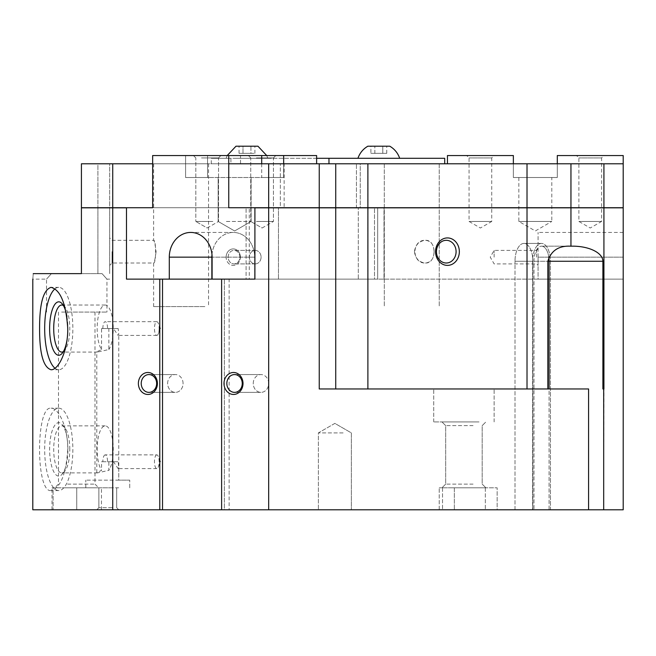 <?xml version="1.0" encoding="UTF-8"?>
<svg xmlns="http://www.w3.org/2000/svg" width="656" height="656" viewBox="0 0 656 656"><rect width="100%" height="100%" fill="white"/><g stroke="black" fill="none" stroke-linecap="round" stroke-linejoin="round"><path stroke-width="0.49" stroke-dasharray="3.28 2.46" d="M76.736 509.786L52.021 509.786L101.45 509.786L76.736 509.786L76.736 487.818L53.103 487.818L101.45 487.818L76.736 487.818L76.736 509.786M335.733 388.959L367.893 388.959L335.733 388.959L335.733 207.829L268.714 207.829L367.852 207.829L319.242 207.829L319.242 388.959L588.58 388.959L547.834 388.959L588.58 388.959L588.58 509.786L515.001 509.786L532.852 509.786L515.001 509.786L515.001 261.268L515.001 509.786L533.976 509.786L533.976 261.268A15.104 7.552 90 0 1 541.528 246.164A15.104 7.552 90 0 0 533.976 261.268L533.976 509.786L588.58 509.786L221.613 509.786L221.613 279.12L254.905 279.12L254.963 207.722L377.676 207.722L377.676 279.12L377.676 207.722L254.963 207.722M221.613 509.786L224.36 509.786L224.36 279.12L224.36 509.786L221.613 509.786L229.141 509.786L224.36 509.786L229.141 509.786L229.141 279.12L159.785 279.12L254.667 279.12L169.297 279.12L169.297 257.152A24.715 21.402 90 0 1 190.699 232.437L233.265 232.437A24.715 21.402 90 0 1 254.667 257.152L254.667 279.12L212.101 279.12L229.141 279.12L229.141 509.786L32.8 509.786M550.45 509.786L532.852 509.786L532.852 261.268A17.851 8.922 90 0 0 523.931 243.425A17.851 8.922 90 0 0 515.001 261.268A17.851 8.922 90 0 1 523.931 243.425A17.851 8.922 90 0 1 532.852 261.268L532.852 509.786L550.45 509.786L549.08 509.786L550.45 509.786L550.45 261.268A17.851 8.922 90 0 0 541.528 243.425A17.851 8.922 90 0 0 532.598 261.268L532.598 509.786L532.598 261.268A17.851 8.922 90 0 1 541.528 243.425A17.851 8.922 90 0 1 550.45 261.268L550.45 509.786M557.297 163.787L557.297 177.514L513.361 177.514L557.297 177.514L557.297 155.546L623.2 155.546L623.2 207.722L367.819 207.722L367.819 279.12L384.014 279.12L384.014 207.722L367.819 207.722L367.819 163.787L367.819 207.722L623.2 207.722L623.2 163.787L444.711 163.787L623.2 163.787L623.2 509.786L549.08 509.786L549.08 261.268A15.104 7.552 90 0 0 541.528 246.164L572.68 246.164A30.209 15.104 180 0 1 602.889 261.268L547.834 261.268C551.081 250.576 558.789 245.549 570.95 246.189A30.209 15.104 180 0 1 572.68 246.164L541.528 246.164A15.104 7.552 90 0 1 548.744 256.832M588.58 509.786L549.08 509.786L549.08 388.959M343.104 509.786L318.39 509.786L343.104 509.786M113.258 509.786L96.785 509.786L113.258 509.786M497.15 509.786L439.217 509.786L497.15 509.786L439.217 509.786L497.15 509.786L497.15 487.818L439.217 487.818L497.15 487.818L454.346 487.818L454.346 509.786L454.346 487.818L439.217 487.818L497.15 487.818L497.15 509.786M112.725 207.722L112.725 163.787L241.892 163.787L152.651 163.787L152.651 207.722L81.426 207.722L109.691 207.722L109.691 163.787L97.916 163.787L109.691 163.787L109.691 207.722L81.426 207.722M452.943 487.818L485.899 487.818L452.943 487.818M335.733 207.829L603.922 207.829L603.922 388.959L602.889 388.959L602.889 261.268M603.684 388.959L602.889 388.959L603.922 388.959L603.684 509.786M547.834 388.959L527.014 388.959L547.834 388.959L547.834 261.268L533.976 261.268L547.834 261.268M335.733 207.722L335.733 163.787L319.242 163.787L319.242 207.722L527.014 207.722L527.014 163.787L603.922 163.787L603.922 207.722L570.95 207.722L570.95 163.787M527.014 388.959L367.893 388.959L527.014 388.959L527.014 207.829L367.852 207.829L623.093 207.722L367.852 207.722L570.95 207.722M335.733 163.787L527.014 163.787M97.916 163.787L81.426 163.787L97.916 163.787L97.916 207.722L97.916 163.787M204.861 163.787L153.619 163.787L204.861 163.787M241.892 163.787L317.996 163.787L241.892 163.787M112.725 163.787L81.426 163.787M254.963 207.829L360.234 207.722L360.234 163.787L444.711 163.787L444.711 158.293L230.92 158.293L230.92 163.787L211.289 163.787L230.92 163.787L230.92 158.293L211.289 158.293L316.618 158.293M319.242 163.787L268.673 163.787L268.673 207.722M623.2 207.829L603.922 207.829M328.968 158.293L328.968 163.787L317.996 163.787L444.711 163.787L317.996 163.787L360.234 163.787L360.234 207.722L623.2 207.722L384.014 207.722L384.014 279.12L367.819 279.12L367.819 207.722L603.922 207.722M623.2 163.787L603.922 163.787M268.673 163.787L228.747 163.787L228.747 207.722L623.2 207.722M51.02 490.565C35.719 493.123 35.719 405.638 51.02 408.188C58.466 407.638 68.019 427.335 67.757 449.376C66.051 474.378 60.467 488.105 51.02 490.565L58.761 490.565A41.189 14.088 90 0 0 72.849 449.376A41.189 14.088 90 0 0 58.761 408.188A41.189 14.088 90 0 0 44.674 449.376A41.189 14.088 90 0 0 58.761 490.565M211.978 254.52A24.715 21.402 90 0 1 233.265 232.437A24.715 21.402 90 0 1 254.667 257.152L254.667 279.12L212.101 279.12L374.502 279.12L254.905 279.12L254.905 207.722L374.502 207.722L374.502 279.12L278.472 279.12L278.472 207.722L278.472 279.12L358.307 279.12L358.307 207.722L358.307 279.12L374.502 279.12L374.502 207.722L228.747 207.722L358.307 207.722L356.438 207.722L356.438 163.787L356.438 207.722L228.747 207.722L228.747 155.546L152.651 155.546L261.703 155.546L185.599 155.546L185.599 177.514L207.567 177.514L207.567 155.546L316.618 155.546L240.522 155.546L240.522 163.787L356.438 163.787L240.522 163.787L240.522 155.546L207.567 155.546L207.567 177.514L185.599 177.514L185.599 155.546L152.651 155.546L152.651 207.722L280.342 207.722L280.342 163.787L280.342 207.722L126.485 207.722L126.485 279.12L278.472 279.12L246.082 279.12L246.082 207.722L126.485 207.722L278.472 207.722L246.082 207.722L246.082 279.12L126.485 279.12L126.542 207.722L81.426 207.829L81.426 273.626L33.251 273.626C32.661 280.916 32.661 280.916 33.251 273.626L61.631 273.626M112.725 207.829L112.725 509.786M67.896 449.376A26.716 9.135 90 0 0 62.082 424.498A26.716 9.135 90 0 0 49.618 449.376A26.716 9.135 90 0 0 62.082 474.255A26.716 9.135 90 0 0 67.896 449.376M159.162 328.549A6.863 2.345 90 0 1 158.293 333.879A6.863 2.345 90 0 1 156.817 335.413A6.863 2.345 90 0 1 154.463 328.549A6.863 2.345 90 0 1 156.817 321.686A6.863 2.345 90 0 1 158.293 323.219A6.863 2.345 90 0 1 159.162 328.549M63.386 305.516A23.526 8.044 90 0 1 64.682 306.639A23.526 8.044 90 0 1 69.798 328.549A23.526 8.044 90 0 1 64.682 350.46A23.526 8.044 90 0 1 63.386 351.583M66.912 316.495A26.716 9.135 90 0 1 66.912 340.603M101.565 349.525L101.565 328.549L113.48 328.549L118.088 335.413L118.752 334.298L118.17 328.549L108.847 328.549L108.847 349.525L97.449 352.075L96.785 351.772L101.565 349.525A23.526 8.044 90 0 1 97.162 328.549A23.526 8.044 90 0 1 105.206 305.024A23.526 8.044 90 0 1 113.029 323.08A23.526 8.044 90 0 1 108.847 349.525M102.861 328.549A6.863 2.345 90 0 1 105.206 321.686A6.863 2.345 90 0 1 107.551 328.549L118.17 328.549M156.817 454.87A6.863 2.345 90 0 0 154.463 461.734A6.863 2.345 90 0 0 156.817 468.597A6.863 2.345 90 0 0 158.293 467.064A6.863 2.345 90 0 0 159.162 461.734A6.863 2.345 90 0 0 158.293 456.404A6.863 2.345 90 0 0 156.817 454.87L105.206 454.87A6.863 2.345 90 0 1 107.551 461.734L108.847 461.734L108.847 470.352A23.526 8.044 90 0 0 113.25 449.376A23.526 8.044 90 0 0 105.206 425.851A23.526 8.044 90 0 0 97.383 443.907A23.526 8.044 90 0 0 101.565 470.352L96.785 472.599L97.449 472.894L108.847 470.352M105.206 454.87A6.863 2.345 90 0 0 102.861 461.734L101.565 461.734L101.565 470.352M107.551 328.549L108.847 328.549M113.258 480.135L85.797 480.135L113.258 480.135M101.565 328.549L113.48 328.549M249.255 207.722L126.542 207.722L249.255 207.722L249.255 279.12L126.485 279.12L249.255 279.12M54.981 288.861A41.189 14.088 90 0 1 58.761 287.361A41.189 14.088 90 0 1 72.849 328.549A41.189 14.088 90 0 1 58.761 369.738A41.189 14.088 90 0 1 54.981 368.229M223.991 383.473A10.988 9.512 -90 0 1 238.259 373.961A10.988 9.512 -90 0 1 238.259 392.985A10.988 9.512 -90 0 1 223.991 383.473M226.837 383.473A8.905 7.708 -90 0 1 234.545 374.568A8.905 7.708 -90 0 1 242.253 383.473A8.905 7.708 -90 0 1 234.545 392.37A8.905 7.708 -90 0 1 226.837 383.473M253.257 383.473A8.905 7.708 -90 0 1 260.965 374.568A8.905 7.708 -90 0 1 268.673 383.473A8.905 7.708 -90 0 1 260.965 392.37A8.905 7.708 -90 0 1 253.257 383.473M138.375 383.473A10.988 9.512 -90 0 1 152.651 373.961A10.988 9.512 -90 0 1 152.651 392.985A10.988 9.512 -90 0 1 138.375 383.473M141.22 383.473A8.905 7.708 -90 0 1 148.928 374.568A8.905 7.708 -90 0 1 156.645 383.473A8.905 7.708 -90 0 1 148.928 392.37A8.905 7.708 -90 0 1 141.22 383.473M167.641 383.473A8.905 7.708 -90 0 1 175.349 374.568A8.905 7.708 -90 0 1 183.065 383.473A8.905 7.708 -90 0 1 175.349 392.37A8.905 7.708 -90 0 1 167.641 383.473M183.065 383.473A8.905 7.708 -90 0 0 175.349 374.568A8.905 7.708 -90 0 0 167.641 383.473A8.905 7.708 -90 0 0 175.349 392.37A8.905 7.708 -90 0 0 183.065 383.473M268.673 383.473A8.905 7.708 -90 0 0 260.965 374.568A8.905 7.708 -90 0 0 253.257 383.473A8.905 7.708 -90 0 0 260.965 392.37A8.905 7.708 -90 0 0 268.673 383.473M236.537 158.293L267.845 158.293L236.537 158.293M284.13 207.722L152.651 207.722L284.13 207.722L284.13 163.787M328.968 163.787L444.711 163.787M254.905 279.12L377.676 279.12L254.905 279.12M109.741 207.722L97.974 207.722L109.741 207.722M623.2 279.12L377.676 279.12L623.2 279.12L623.2 257.152L623.2 279.12L384.014 279.12L623.2 279.12L538.076 279.12L538.076 257.152L538.076 279.12L623.2 279.12M623.093 207.722L377.676 207.722L623.093 207.829M335.692 207.722L367.852 207.722L335.692 207.829M169.297 279.12L126.485 279.12L159.785 279.12L159.785 509.786M81.426 273.626L102.057 273.626C108.437 280.825 108.437 280.825 102.057 273.626C108.437 280.825 108.437 280.825 102.057 273.626L51.422 273.626C45.034 280.825 45.034 280.825 51.422 273.626C45.034 280.825 45.034 280.825 51.422 273.626L33.251 273.626M107.551 461.734L118.17 461.734L118.752 467.482L118.088 468.597L113.48 461.734L101.565 461.734M102.861 461.734L113.48 461.734M81.426 207.829L109.691 207.829L81.426 207.829M109.691 273.626L109.691 207.829L109.691 273.626M109.691 251.658L109.691 265.393L109.691 251.658M479.036 388.959L433.723 388.959L479.036 388.959M459.348 251.658A13.727 11.89 -90 0 0 441.504 239.768A13.727 11.89 -90 0 0 441.504 263.548A13.727 11.89 -90 0 0 459.348 251.658M112.791 207.829L81.524 207.829L112.791 207.722M81.524 207.829L109.741 207.829L81.524 207.722M268.673 207.829L268.673 509.786M343.104 432.903L318.39 432.903L343.104 432.903M382.768 153.348L370.878 153.348L386.728 153.348L382.768 153.348L382.768 146.214L374.838 146.214L382.784 146.214L382.768 153.348L370.894 153.348L370.878 146.214L374.855 146.214L370.894 146.214L370.894 153.348L386.745 153.348L382.784 153.348L382.784 146.214L386.745 146.214L382.784 146.214L382.784 153.348M386.728 153.348L386.728 146.214M374.838 153.348L374.838 146.214L374.838 153.348M250.936 153.348L239.046 153.348L254.905 153.348L250.936 153.348L250.936 146.214L243.007 146.214L254.905 146.214L250.936 146.214L250.936 153.348M254.905 153.348L254.905 146.214M243.007 153.348L243.007 146.214L239.046 146.214L243.007 146.214L243.007 153.348M239.046 153.348L239.046 146.214M386.745 153.348L386.745 146.214M374.855 153.348L374.855 146.214L374.855 153.348M367.819 146.214L389.803 146.214C394.551 149.035 397.848 153.061 399.668 158.293M235.988 146.214L257.956 146.214M112.217 507.703L98.867 507.703L112.217 507.703M112.217 487.818L98.867 487.818L112.217 487.818M118.752 487.818L85.797 487.818L118.752 487.818M69.798 449.376A23.526 8.044 90 0 0 64.682 427.466A23.526 8.044 90 0 0 61.754 425.851A23.526 8.044 90 0 0 53.71 449.376A23.526 8.044 90 0 0 61.754 472.894A23.526 8.044 90 0 0 64.682 471.287A23.526 8.044 90 0 0 69.798 449.376M108.847 461.734L118.17 461.734M118.752 467.482L118.752 480.135L129.732 480.135L85.797 480.135L118.752 480.135L118.752 334.298M112.069 251.658L112.069 263.015L112.069 251.658M61.631 312.076L106.944 312.076L61.631 312.076M479.036 421.915L433.723 421.915L479.036 421.915M67.609 312.076L94.989 312.076L67.609 312.076M67.609 484.103L94.989 484.103L67.609 484.103M65.756 487.818L98.703 487.818L65.756 487.818M414.428 251.658C415.428 258.562 419.118 262.351 425.49 263.015C436.863 263.712 436.847 239.604 425.49 240.309C419.11 240.973 415.428 244.762 414.428 251.658M434.092 251.658C433.936 258.562 431.066 262.351 425.482 263.015C411.468 263.712 411.484 239.604 425.482 240.309C431.074 240.973 433.936 244.762 434.092 251.658M204.861 306.582L153.619 306.582L204.861 306.582M456.092 251.658A11.349 9.832 -90 0 0 446.26 240.309A11.349 9.832 -90 0 0 436.437 251.658A11.349 9.832 -90 0 0 446.26 263.015A11.349 9.832 -90 0 0 456.092 251.658M156.071 251.658C155.226 258.562 154.406 262.351 153.619 263.015C156.267 263.712 156.259 239.604 153.619 240.309C154.406 240.973 155.226 244.762 156.071 251.658M474.911 421.915L441.964 421.915L474.911 421.915M473.058 425.629L445.678 425.629L473.058 425.629M473.058 484.103L445.678 484.103L473.058 484.103M53.103 487.818L52.021 487.818L53.103 487.818L53.103 509.786L53.103 487.818M226.123 257.152A8.241 7.134 90 0 1 236.832 250.018A8.241 7.134 90 0 1 236.832 264.286A8.241 7.134 90 0 1 226.123 257.152M261.08 257.152A6.749 5.847 90 0 1 255.233 263.901A6.749 5.847 90 0 1 249.378 257.152A6.749 5.847 90 0 1 255.233 250.403A6.749 5.847 90 0 1 261.08 257.152A6.749 5.847 90 0 0 255.233 250.403A6.749 5.847 90 0 0 249.378 257.152A6.749 5.847 90 0 0 255.233 263.901A6.749 5.847 90 0 0 261.08 257.152M228.157 257.152A6.749 5.847 90 0 1 234.003 250.403A6.749 5.847 90 0 1 239.85 257.152A6.749 5.847 90 0 1 234.003 263.901A6.749 5.847 90 0 1 228.157 257.152M261.703 163.787L261.703 177.514L283.671 177.514L283.671 163.787M200.31 155.546L220.908 155.546L200.31 155.546M316.618 163.787L240.522 163.787L356.438 163.787L316.618 163.787L316.618 155.546L228.747 155.546M255.233 155.546L275.823 155.546L255.233 155.546M226.394 221.457L251.109 221.457L226.394 221.457M226.394 177.514L251.109 177.514L226.394 177.514M201.499 157.924L218.53 157.924L201.499 157.924M283.671 155.546L283.671 177.514L185.599 177.514L261.703 177.514L261.703 155.546M256.422 157.924L273.445 157.924L256.422 157.924M256.422 221.457L273.445 221.457L256.422 221.457M212.847 221.457L195.824 221.457L212.847 221.457M538.076 257.152L538.076 232.437L538.076 265.393L538.076 257.152L623.2 257.152L623.2 232.437L623.2 257.152L538.076 257.152M494.132 257.152L494.132 250.403L494.132 257.152M536.583 257.152L536.583 250.403L536.583 257.152M447.449 163.787L367.819 163.787L447.449 163.787L447.449 155.546L513.361 155.546L513.361 177.514L513.361 163.787M603.979 155.546L576.517 155.546L603.979 155.546L601.601 157.924L578.895 157.924L601.601 157.924L601.601 221.457L578.895 221.457L601.601 221.457L590.244 228.009L578.895 221.457L578.895 157.924L576.517 155.546M494.132 155.546L466.678 155.546L494.132 155.546L491.754 157.924L469.056 157.924L491.754 157.924L491.754 221.457L469.056 221.457L491.754 221.457L480.405 228.009L469.056 221.457L469.056 157.924L466.678 155.546M518.847 177.514L518.847 221.457L535.329 230.969L551.803 221.457L518.847 221.457L551.803 221.457L551.803 177.514L518.847 177.514L551.803 177.514M212.101 279.12L212.101 257.152A24.715 21.402 90 0 0 190.699 232.437L233.265 232.437A24.715 21.402 90 0 0 211.855 257.152L211.855 279.12M240.399 257.152A8.241 7.134 90 0 0 229.69 250.018A8.241 7.134 90 0 0 229.69 264.286A8.241 7.134 90 0 0 240.399 257.152M239.85 257.152A6.749 5.847 90 0 0 234.003 250.403A6.749 5.847 90 0 0 228.157 257.152A6.749 5.847 90 0 0 234.003 263.901A6.749 5.847 90 0 0 239.85 257.152M485.333 487.818L485.333 509.786L485.333 487.818M442.529 487.818L442.529 509.786L442.529 487.818M570.95 246.189L570.95 207.829M532.598 261.268L515.001 261.268L532.598 261.268M367.893 207.722L367.893 163.787M162.524 279.12L162.524 509.786M97.916 273.626L97.916 207.829L97.916 273.626M367.893 388.959L367.893 207.829M254.667 257.152L212.101 257.152L254.667 257.152M211.855 257.152L169.297 257.152M439.217 509.786L439.217 487.818L439.217 509.786M523.931 243.425L541.528 243.425L523.931 243.425M58.761 408.188L51.02 408.188M158.293 333.879L160.54 328.549L158.293 323.219M64.682 306.639L62.082 303.671M64.682 350.46L62.082 353.428M156.817 321.686L105.206 321.686M156.817 335.413L118.088 335.413M96.785 472.599L96.785 351.772M105.206 305.024L61.754 305.024M97.449 352.075L61.754 352.075M58.761 287.361L51.02 287.361M58.761 369.738L51.02 369.738M234.545 392.37L260.965 392.37L234.545 392.37M234.545 374.568L260.965 374.568L234.545 374.568M148.928 392.37L175.349 392.37L148.928 392.37M148.928 374.568L175.349 374.568L148.928 374.568M211.289 163.787L211.289 158.293M156.817 468.597L118.088 468.597M334.863 423.382L318.39 432.903L318.39 509.786L318.39 432.903L334.863 423.382L351.345 432.903L351.345 509.786L351.345 432.903L334.863 423.382M266.713 155.546L267.845 158.293M226.107 158.293L227.23 155.546M98.867 507.703L96.785 509.786L98.867 507.703L98.867 487.818L98.867 507.703M116.67 507.703L118.752 509.786L116.67 507.703L116.67 487.818L116.67 507.703M129.732 487.818L129.732 480.135L129.732 487.818M85.797 487.818L85.797 480.135L85.797 487.818M105.206 425.851L61.754 425.851M97.449 472.894L61.754 472.894M158.293 467.064L160.54 461.734L158.293 456.404M109.691 279.12L106.944 279.12L106.944 312.076M46.527 312.076L46.527 279.12L32.8 279.12M153.619 163.787L153.619 240.309L112.069 240.309L109.691 237.931M153.619 306.582L153.619 263.015L112.069 263.015L109.691 265.393M494.132 421.915L494.132 388.959L494.132 421.915M433.723 421.915L433.723 388.959L433.723 421.915M58.482 312.076L58.482 484.103L54.768 487.818M94.989 312.076L94.989 484.103L98.703 487.818M384.301 163.787L384.301 306.582L384.293 163.787M439.225 163.787L439.225 306.582L439.217 163.787M208.542 163.787L208.542 306.582M64.682 427.466L62.082 424.498M64.682 471.287L62.082 474.255M482.185 425.629L485.899 421.915L482.185 425.629L482.185 484.103L485.899 487.818L482.185 484.103L482.185 425.629M445.678 425.629L441.964 421.915L445.678 425.629L445.678 484.103L441.964 487.818L445.678 484.103L445.678 425.629M101.45 509.786L101.45 487.818M52.021 509.786L52.021 487.818M255.233 250.403L234.003 250.403L255.233 250.403M255.233 263.901L234.003 263.901L255.233 263.901M251.109 221.457L251.109 177.514L251.109 221.457L234.635 230.969L218.161 221.457L218.161 177.514L218.161 221.457L234.635 230.969L251.109 221.457M218.53 157.924L220.908 155.546L218.53 157.924L218.53 221.457L218.53 157.924M195.824 157.924L193.446 155.546L195.824 157.924L195.824 221.457L195.824 157.924M273.445 157.924L275.823 155.546L273.445 157.924L273.445 221.457L273.445 157.924M250.74 157.924L248.362 155.546L250.74 157.924L250.74 221.457L250.74 157.924M207.173 228.009L218.53 221.457L207.173 228.009L195.824 221.457L207.173 228.009M262.097 228.009L273.445 221.457L262.097 228.009L250.74 221.457L262.097 228.009M538.076 248.911L536.583 250.403L494.132 250.403L490.237 257.152L494.132 263.901L536.583 263.901L538.076 265.393M623.2 232.437L538.076 232.437"/><path stroke-width="0.98" d="M547.834 388.959L547.834 261.268C551.106 250.559 558.805 245.541 570.95 246.189A30.209 15.104 180 0 1 572.68 246.164A30.209 15.104 180 0 1 602.889 261.268L602.889 388.959L603.922 388.959L603.922 207.829L254.905 207.829L254.905 279.12L221.613 279.12L221.613 509.786L623.2 509.786L623.2 155.546L557.297 155.546L557.297 163.787M221.613 509.786L159.785 509.786L159.785 279.12L126.485 279.12L126.485 207.829L112.725 207.829L112.725 509.786L159.785 509.786M32.8 279.12L32.8 509.786L112.725 509.786M570.95 163.787L603.922 163.787L603.922 207.722L570.95 207.722L570.95 163.787L319.242 163.787L319.242 207.722L335.733 207.722L335.733 163.787M570.95 207.722L335.733 207.722M602.889 261.268L549.08 261.268A15.104 7.552 90 0 0 548.744 256.832M547.834 261.268L549.08 261.268L549.08 388.959M603.684 388.959L603.684 509.786M81.426 163.787L81.426 207.722L81.426 163.787L112.725 163.787L112.725 207.722L152.651 207.722L152.651 155.546L228.747 155.546L228.747 207.722L228.747 163.787L268.673 163.787L268.673 207.722L319.242 207.722L319.242 388.959L588.58 388.959L588.58 509.786M112.725 163.787L152.651 163.787L152.651 207.722L126.485 207.722L126.485 279.12L212.101 279.12L212.101 257.152A24.715 21.402 90 0 0 190.699 232.437A24.715 21.402 90 0 0 169.297 257.152L169.297 279.12M603.922 207.722L623.2 207.722M603.922 163.787L623.2 163.787M268.673 207.829L268.673 509.786M268.673 163.787L319.242 163.787M212.101 279.12L254.905 279.12L254.905 207.722L228.747 207.722L268.673 207.722M157.407 383.473A10.988 9.512 -90 0 0 143.131 373.961A10.988 9.512 -90 0 0 143.131 392.985A10.988 9.512 -90 0 0 157.407 383.473M81.426 207.722L112.725 207.722M51.02 369.738C58.466 370.296 68.019 350.583 67.757 328.574C66.043 303.531 60.459 289.796 51.02 287.361C43.337 289.796 39.532 303.523 39.581 328.549C39.516 353.551 43.329 367.278 51.02 369.738M33.251 273.626C32.661 280.916 32.661 280.916 33.251 273.626L81.426 273.626L81.426 207.829L112.725 207.829M63.386 351.583A23.526 8.044 90 0 1 61.754 352.075A23.526 8.044 90 0 1 53.71 328.549A23.526 8.044 90 0 1 61.754 305.024A23.526 8.044 90 0 1 63.386 305.516M66.912 340.603A26.716 9.135 90 0 1 62.082 353.428A26.716 9.135 90 0 1 49.618 328.549A26.716 9.135 90 0 1 62.082 303.671A26.716 9.135 90 0 1 66.912 316.495M54.981 368.229A41.189 14.088 90 0 1 44.674 328.549A41.189 14.088 90 0 1 54.981 288.861M156.645 383.473A8.905 7.708 -90 0 0 148.928 374.568A8.905 7.708 -90 0 0 141.22 383.473A8.905 7.708 -90 0 0 148.928 392.37A8.905 7.708 -90 0 0 156.645 383.473M243.015 383.473A10.988 9.512 -90 0 0 228.747 373.961A10.988 9.512 -90 0 0 228.747 392.985A10.988 9.512 -90 0 0 243.015 383.473M242.253 383.473A8.905 7.708 -90 0 0 234.545 374.568A8.905 7.708 -90 0 0 226.837 383.473A8.905 7.708 -90 0 0 234.545 392.37A8.905 7.708 -90 0 0 242.253 383.473M316.618 158.293L444.711 158.293L444.711 163.787M328.968 158.293L328.968 163.787M61.631 273.626L81.426 273.626M603.922 207.829L623.2 207.829M435.559 251.658A13.727 11.89 -90 0 1 453.394 239.768A13.727 11.89 -90 0 1 453.394 263.548A13.727 11.89 -90 0 1 435.559 251.658M367.836 146.214L367.819 146.214C363.047 149.035 359.75 153.061 357.93 158.293C359.775 153.061 363.063 149.035 367.836 146.214L389.803 146.214C394.568 149.035 397.864 153.061 399.693 158.293M266.713 155.546L257.956 146.214L235.988 146.214L227.23 155.546M436.437 251.658A11.349 9.832 -90 0 1 446.26 240.309A11.349 9.832 -90 0 1 456.092 251.658A11.349 9.832 -90 0 1 446.26 263.015A11.349 9.832 -90 0 1 436.437 251.658M211.855 279.12L211.855 257.152A24.715 21.402 90 0 1 211.978 254.52M283.671 163.787L283.671 155.546L316.618 155.546L316.618 163.787M228.747 155.546L261.703 155.546L261.703 163.787M261.703 155.546L283.671 155.546M447.449 163.787L447.449 155.546L513.361 155.546L513.361 163.787M527.014 388.959L527.014 163.787M570.95 246.189L570.95 207.829M335.733 388.959L335.733 207.829M367.893 207.722L367.893 163.787M162.524 279.12L162.524 509.786M367.893 388.959L367.893 207.829M211.855 257.152L169.297 257.152"/></g></svg>
